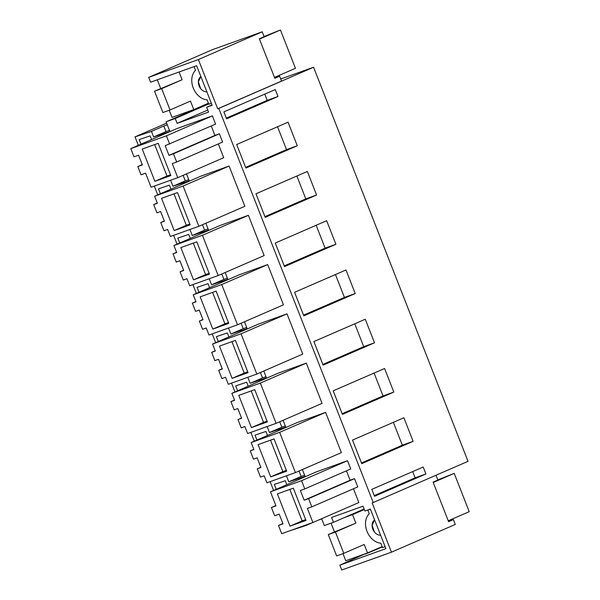 <?xml version="1.0" encoding="UTF-8"?>
<svg xmlns="http://www.w3.org/2000/svg" width="600" height="600" viewBox="0 0 600 600"><rect width="100%" height="100%" fill="white"/><g stroke="black" fill="none" stroke-linecap="round" stroke-linejoin="round"><path stroke-width="0.9" d="M194.062 66.63L195.51 70.335A16.672 12.413 66.5 0 0 193.245 87.96A16.672 12.413 66.5 0 0 207.06 99.817L208.792 104.227L211.365 103.305M200.58 88.508A8.34 6.202 66.5 0 1 200.873 76.53L198.36 81.817L200.58 88.508A8.34 6.202 66.5 0 0 206.85 91.778A8.34 6.202 66.5 0 1 200.58 88.508M274.485 77.422L295.462 68.302L280.447 30L264.067 36.54M179.062 72.008L182.1 79.762L161.67 88.642L170.032 109.972L190.462 101.1L193.785 109.583L208.403 103.23M193.785 109.583L172.02 117.39L169.23 110.265M259.478 39.112L280.447 30M157.297 79.815L160.71 88.515M161.67 88.642L154.53 91.2L182.1 79.762M154.53 91.2L162.885 112.538L170.032 109.972M169.642 144.075L166.41 135.833L212.37 115.868L215.603 124.11L165.188 145.672L168.983 155.37L214.942 135.405L211.252 125.993M168.983 155.37L173.445 153.773L176.67 162.015L172.252 163.605L177.765 177.66L151.087 187.23L145.575 173.167L141.045 174.788L137.812 166.545L142.38 164.91L138.585 155.212L134.017 156.847L130.785 148.605L166.41 135.833M158.19 143.34L170.835 175.59L154.882 181.312L142.245 149.055L158.19 143.34M130.785 148.605L176.745 128.64L212.37 115.868M137.812 166.545L142.267 164.618M177.765 177.66L223.718 157.695L218.325 143.917M176.67 162.015L222.63 142.05L219.397 133.808L214.942 135.405M173.445 153.773L219.397 133.808M170.52 174.78L167.01 176.04L154.688 144.593M154.882 181.312L167.01 176.04M186.502 173.865L189.36 181.155M205.86 223.245L208.665 230.415M225.165 272.513L227.97 279.675M244.47 321.772L247.282 328.942M263.775 371.032L266.587 378.202M283.08 420.3L285.892 427.47M302.385 469.56L305.197 476.73M321.645 518.707L324.345 525.585L333.48 522.308L331.575 517.463L363.007 506.19L364.905 511.043L370.388 509.077L385.89 548.64L339.847 565.155L365.265 553.77M435.998 475.252L437.873 480.03L433.08 482.115L448.59 521.678L453.375 519.6L455.28 524.445L391.447 552.18L341.752 570L339.847 565.155M391.447 552.18L372.142 502.92L373.237 502.522L218.79 108.42L217.695 108.81L198.382 59.55L148.688 77.37L212.52 49.635L262.215 31.815L198.382 59.55M169.942 131.595L166.095 121.785L175.23 118.507L177.127 123.36L208.56 112.087L206.655 107.243L212.138 105.278L196.635 65.707L150.593 82.215L148.688 77.37M304.785 488.918L300.36 490.5L304.163 500.197L308.587 498.615L311.812 506.857L307.395 508.44L312.907 522.502L281.7 533.692L278.468 525.45L282.998 523.822L279.195 514.125L274.665 515.752L271.433 507.51L275.97 505.882L270.457 491.827L316.418 471.855L347.513 460.702L350.745 468.952L304.785 488.918L301.553 480.675L347.513 460.702M346.433 470.82L350.123 480.232L354.54 478.65L357.772 486.893L311.812 506.857M353.468 488.76L358.86 502.537L312.907 522.502M160.755 222.525L164.407 221.22L160.605 211.522L156.953 212.827L153.72 204.585L157.373 203.28L154.62 196.245L200.58 176.28L229.08 166.058L244.853 206.303L198.892 226.267L170.392 236.49L167.64 229.462L163.98 230.767L160.755 222.525L164.317 220.98M257.28 468.84L260.94 467.535L257.138 457.838L253.485 459.143L250.252 450.9L253.905 449.595L251.153 442.56L297.112 422.595L325.612 412.373L341.385 452.618L295.425 472.582L266.925 482.805L264.165 475.778L260.513 477.082L257.28 468.84L260.843 467.295M237.975 419.58L241.627 418.268L237.833 408.57L234.173 409.882L230.947 401.64L234.6 400.327L231.847 393.3L277.8 373.327L306.308 363.112L322.08 403.357L276.12 423.322L247.62 433.545L244.86 426.51L241.208 427.822L237.975 419.58L241.538 418.035M218.67 370.32L222.322 369.007L218.528 359.31L214.868 360.623L211.642 352.373L215.295 351.067L212.542 344.032L258.495 324.067L287.002 313.845L302.767 354.09L256.815 374.062L228.308 384.278L225.555 377.25L221.903 378.562L218.67 370.32L222.233 368.767M199.365 321.053L203.017 319.74L199.215 310.043L195.562 311.355L192.337 303.112L195.99 301.8L193.23 294.772L239.19 274.8L267.69 264.585L283.462 304.83L237.51 324.795L209.002 335.017L206.25 327.983L202.597 329.295L199.365 321.053L202.928 319.507M180.06 271.793L183.712 270.48L179.91 260.782L176.257 262.095L173.025 253.853L176.685 252.54L173.925 245.513L219.885 225.54L248.385 215.317L264.157 255.562L218.197 275.535L189.697 285.75L186.945 278.722L183.292 280.035L180.06 271.793L183.623 270.24M183.127 175.328L185.303 180.877L188.767 179.632M185.303 180.877L172.95 186.24L189.233 180.817M202.478 224.715L204.608 230.138L208.072 228.892M204.608 230.138L192.255 235.507L208.538 230.077M221.79 273.975L223.913 279.405L227.377 278.16M223.913 279.405L211.56 284.767L227.843 279.345M241.095 323.243L243.218 328.665L246.683 327.42M243.218 328.665L230.865 334.035L247.147 328.605M260.4 372.502L262.522 377.925L265.987 376.688M262.522 377.925L250.17 383.295L266.452 377.873M279.705 421.763L281.827 427.192L285.293 425.947M281.827 427.192L269.475 432.555L285.757 427.132M299.01 471.03L301.14 476.452L304.605 475.215M301.14 476.452L288.788 481.822L305.062 476.4M364.103 509.002L333.48 522.308M318.75 519.967L321.72 518.895M305.737 525.075L305.903 525.51L312.413 522.683M305.903 525.51L289.447 530.918M280.718 79.02L313.575 67.238L468.022 461.34L373.237 502.522M365.377 554.055L382.305 546.982M453.375 519.6L448.463 521.362M313.575 67.238L218.79 108.42M277.98 96.488L275.265 89.558L223.882 111.885L226.597 118.815L277.98 96.488L267.202 100.358L226.32 118.118M413.123 441.33L361.74 463.658L352.507 440.092L403.89 417.765L413.123 441.33L402.345 445.2L393.382 422.332M374.513 342.803L323.13 365.13L313.89 341.565L365.272 319.237L374.513 342.803L363.728 346.673L354.772 323.805M355.207 293.543L345.968 269.978L294.585 292.305L303.825 315.87L355.207 293.543L344.423 297.405L303.548 315.165M316.59 195.015L265.207 217.343L255.975 193.778L307.358 171.45L316.59 195.015L305.812 198.877L296.85 176.017M335.903 244.282L326.663 220.718L275.28 243.038L284.513 266.603L335.903 244.282L325.118 248.145L284.243 265.905M393.817 392.07L342.435 414.397L333.195 390.832L384.585 368.505L393.817 392.07L383.04 395.933L374.077 373.065M297.285 145.755L245.903 168.083L236.67 144.517L288.053 122.19L297.285 145.755L286.507 149.618L277.545 126.75M425.91 473.963L374.528 496.29L371.812 489.353L423.195 467.033L425.91 473.963L415.132 477.825L374.25 495.592M274.71 77.992L279.623 76.23L281.52 81.082L217.695 108.81M151.455 131.4L163.808 126.038L165.998 131.61L153.645 136.98L151.455 131.4L135.023 136.882L166.627 123.15M163.808 126.038L167.273 124.792M177.127 123.36L207.757 110.047M279.623 76.23L274.837 78.308L259.327 38.745L264.12 36.668L262.215 31.815M166.095 121.785L208.553 103.613M211.995 104.917L206.655 107.243M208.695 103.972L175.23 118.507M165.998 131.61L169.462 130.373M153.645 136.98L169.928 131.558M278.468 525.45L282.885 523.53M271.433 507.51L275.85 505.59M270.457 491.827L301.553 480.675M304.163 500.197L350.123 480.232M308.587 498.615L354.54 478.65M154.62 196.245L183.12 186.03L229.08 166.058M183.12 186.03L198.892 226.267M153.72 204.585L157.282 203.04M250.252 450.9L253.815 449.355M251.153 442.56L279.653 432.345L325.612 412.373M279.653 432.345L295.425 472.582M230.947 401.64L234.51 400.095M231.847 393.3L260.347 383.077L306.308 363.112M260.347 383.077L276.12 423.322M211.642 352.373L215.197 350.827M212.542 344.032L241.042 333.817L287.002 313.845M241.042 333.817L256.815 374.062M193.23 294.772L221.737 284.55L267.69 264.585M221.737 284.55L237.51 324.795M192.337 303.112L195.892 301.567M173.025 253.853L176.587 252.3M173.925 245.513L202.433 235.29L248.385 215.317M202.433 235.29L218.197 275.535M172.95 186.24L170.595 180.233M288.788 481.822L286.433 475.815M269.475 432.555L267.12 426.548M250.17 383.295L247.815 377.288M230.865 334.035L228.51 328.02M211.56 284.767L209.205 278.76M192.255 235.507L189.9 229.493M135.023 136.882L138.337 145.328M154.305 186.075L157.755 194.888M173.61 235.335L177.06 244.147M192.915 284.603L196.365 293.407M212.22 333.862L215.67 342.675M231.525 383.13L234.983 391.935M250.83 432.39L254.288 441.202M270.135 481.65L273.593 490.463M151.567 139.575L150.12 135.885L139.178 139.583L140.977 144.18M248.212 386.19L246.645 382.2L235.71 385.897L237.623 390.787M209.595 287.663L208.035 283.673L197.1 287.37L199.013 292.26M228.9 336.923L227.34 332.94L216.405 336.638L218.317 341.528M160.403 193.733L158.483 188.85L169.425 185.145L170.985 189.135M190.29 238.395L188.73 234.413L177.795 238.11L179.708 243M256.928 440.048L255.015 435.165L265.95 431.46L267.517 435.45M286.822 484.717L285.263 480.728L274.32 484.425L276.24 489.315M369.038 552.75L368.888 552.368M264.757 94.117L267.202 100.358M361.462 462.96L402.345 445.2M322.853 364.433L363.728 346.673M335.468 274.545L344.423 297.405M264.938 216.645L305.812 198.877M316.155 225.278L325.118 248.145M342.157 413.692L383.04 395.933M245.632 167.377L286.507 149.618M412.688 471.592L415.132 477.825M195.278 109.38L195.135 108.998M293.332 488.175L305.978 520.433L290.025 526.148L277.388 493.897L293.332 488.175M177.502 192.6L190.14 224.85L174.188 230.572L161.55 198.315L177.502 192.6M274.028 438.915L286.673 471.173L270.72 476.888L258.082 444.63L274.028 438.915M254.722 389.655L267.36 421.905L251.415 427.627L238.77 395.37L254.722 389.655M235.417 340.388L248.055 372.645L232.11 378.36L219.465 346.11L235.417 340.388M216.112 291.127L228.75 323.377L212.805 329.1L200.16 296.843L216.112 291.127M196.808 241.86L209.445 274.118L193.493 279.832L180.855 247.583L196.808 241.86M305.663 519.623L302.153 520.882L289.83 489.435M290.025 526.148L302.153 520.882M189.825 224.048L186.315 225.3L173.993 193.86M174.188 230.572L186.315 225.3M286.35 470.362L282.847 471.615L270.525 440.175M270.72 476.888L282.847 471.615M267.045 421.095L263.543 422.355L251.22 390.908M251.415 427.627L263.543 422.355M247.74 371.835L244.237 373.095L231.915 341.647M232.11 378.36L244.237 373.095M228.435 322.575L224.933 323.827L212.603 292.38M212.805 329.1L224.933 323.827M209.13 273.308L205.62 274.567L193.298 243.12M193.493 279.832L205.62 274.567M367.815 510L369.263 513.705A16.672 12.413 66.5 0 0 367.005 531.322A16.672 12.413 66.5 0 0 380.82 543.18L382.545 547.597L385.118 546.675M372.15 526.305A8.34 6.202 66.5 0 1 374.625 519.9L372.112 525.188L374.332 531.877A8.34 6.202 66.5 0 0 380.603 535.148A8.34 6.202 66.5 0 1 372.15 526.305M448.237 520.785L469.215 511.673L454.207 473.37L437.82 479.91M344.438 517.545L352.53 514.65L355.853 523.132L335.43 532.005L343.785 553.342L364.215 544.47L367.538 552.952L382.155 546.6M367.538 552.952L345.772 560.752L342.983 553.627M352.53 514.65L364.312 509.528M433.23 482.482L454.207 473.37M364.222 509.303L348.27 515.888M355.853 523.132L328.282 534.57L336.645 555.908L343.785 553.342M331.05 523.178L334.462 531.885M335.43 532.005L328.282 534.57"/></g></svg>
